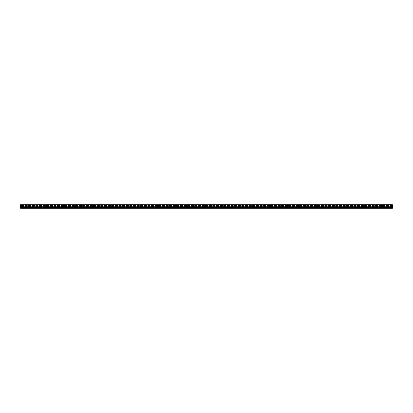<?xml version="1.0" encoding="UTF-8"?>
<svg xmlns="http://www.w3.org/2000/svg" width="413" height="413" viewBox="0 0 413 413"><rect width="100%" height="100%" fill="white"/><g stroke="black" fill="none" stroke-linecap="round" stroke-linejoin="round"><path stroke-width="0.31" stroke-dasharray="2.06 1.55" d="M20.65 208.281L20.65 204.688M392.35 208.281L392.35 205.426L392.35 207.321L392.35 206.727L20.65 206.727L392.35 206.727L392.35 204.874L392.35 205.782L392.35 205.302L392.35 205.674L20.65 205.674L392.35 205.674L392.35 204.688M20.65 207.202L20.65 207.62L20.65 207.202L392.35 207.187L392.35 207.62L392.35 207.202L20.65 207.192M20.65 207.966L20.65 207.326L20.65 207.966L392.35 208.126L392.35 207.326L392.35 207.966M392.35 205.793L20.65 205.803L392.35 205.793M392.35 205.426L20.65 205.416M392.35 206.386L20.65 206.407M392.35 204.874L20.65 204.874L392.35 204.874M392.35 205.116L20.65 205.116L392.35 205.116M20.65 206.139L20.65 205.782L20.65 206.201L392.35 206.139L392.35 205.782L392.35 206.201L20.65 206.139M392.35 206.201L20.65 206.201L392.35 206.201M392.35 206.17L20.65 206.17L392.35 206.17M392.35 207.14L20.65 207.14M392.35 205.261L20.65 205.261M392.35 206.645L20.65 206.645L392.35 206.645M392.35 207.037L20.65 207.052M392.35 207.29L20.65 207.29L392.35 207.305M392.35 206.768L20.65 206.768L392.35 206.748M392.35 206.779L20.65 206.784L392.35 206.779M392.35 206.81L20.65 206.81M392.35 207.326L20.65 207.326M392.35 207.409L20.65 207.409M392.35 208.1L20.65 208.1M392.35 208.121L20.65 208.121L392.35 208.126M392.35 208.049L20.65 208.049M392.35 207.878L20.65 207.878M392.35 207.724L20.65 207.724M392.35 207.341L20.65 207.341M392.35 206.727L20.65 206.727L392.35 206.737M392.35 207.068L20.65 207.078M392.35 206.892L20.65 206.892M392.35 206.836L20.65 206.836L392.35 206.83M392.35 206.965L20.65 206.965M392.35 207.161L20.65 207.171M392.35 207.125L20.65 207.125M392.35 205.855L20.65 205.855M392.35 206.252L20.65 206.232M392.35 206.469L20.65 206.469L392.35 206.474M392.35 206.381L20.65 206.381M392.35 206.428L20.65 206.428M392.35 206.309L20.65 206.309M392.35 205.643L20.65 205.643L392.35 205.638M392.35 205.591L20.65 205.591M392.35 205.731L20.65 205.731M392.35 205.782L20.65 205.782L392.35 205.782M392.35 206.03L20.65 206.03M392.35 206.087L20.65 206.087L392.35 206.092M392.35 207.259L20.65 207.259L392.35 207.259M392.35 206.985L20.65 206.985M392.35 207.233L20.65 207.233M392.35 206.717L20.65 206.717M392.35 206.443L20.65 206.443L392.35 206.438M392.35 206.676L20.65 206.676M392.35 206.923L20.65 206.923L392.35 206.923M392.35 205.571L20.65 205.571L392.35 205.581M392.35 205.369L20.65 205.369L392.35 205.369M392.35 204.936L20.65 204.936L392.35 204.936M392.35 205.054L20.65 205.054M392.35 205.163L20.65 205.163M392.35 205.524L20.65 205.524M392.35 208.209L20.65 208.209M392.35 206.263L20.65 206.263M392.35 206.526L20.65 206.526M392.35 206.206L20.65 206.206L392.35 206.206M392.35 206.056L20.65 206.056L392.35 206.051M392.35 205.313L20.65 205.313L392.35 205.302M392.35 205.612L20.65 205.612M392.35 207.574L20.65 207.574M392.35 207.465L20.65 207.465M392.35 207.383L20.65 207.383M392.35 207.021L20.65 207.021L392.35 207.021M392.35 207.749L20.65 207.749M392.35 207.811L20.65 207.811L392.35 207.822M392.35 206.629L20.65 206.629M392.35 207.264L20.65 207.264M392.35 206.541L20.65 206.541"/><path stroke-width="0.62" d="M392.35 204.688L20.65 204.688L392.35 204.688L392.35 207.61L20.65 207.61L20.65 208.312L392.35 208.312L392.35 207.951L20.65 207.951L392.35 207.822L20.65 207.822M20.65 204.688L20.65 207.61L392.35 207.822M392.35 207.285L20.65 207.285M392.35 207.713L20.65 207.713M392.35 207.693L20.65 207.693L392.35 207.682M392.35 206.939L20.65 206.939M392.35 208.312L20.65 208.312M392.35 207.62L20.65 207.62"/></g></svg>
